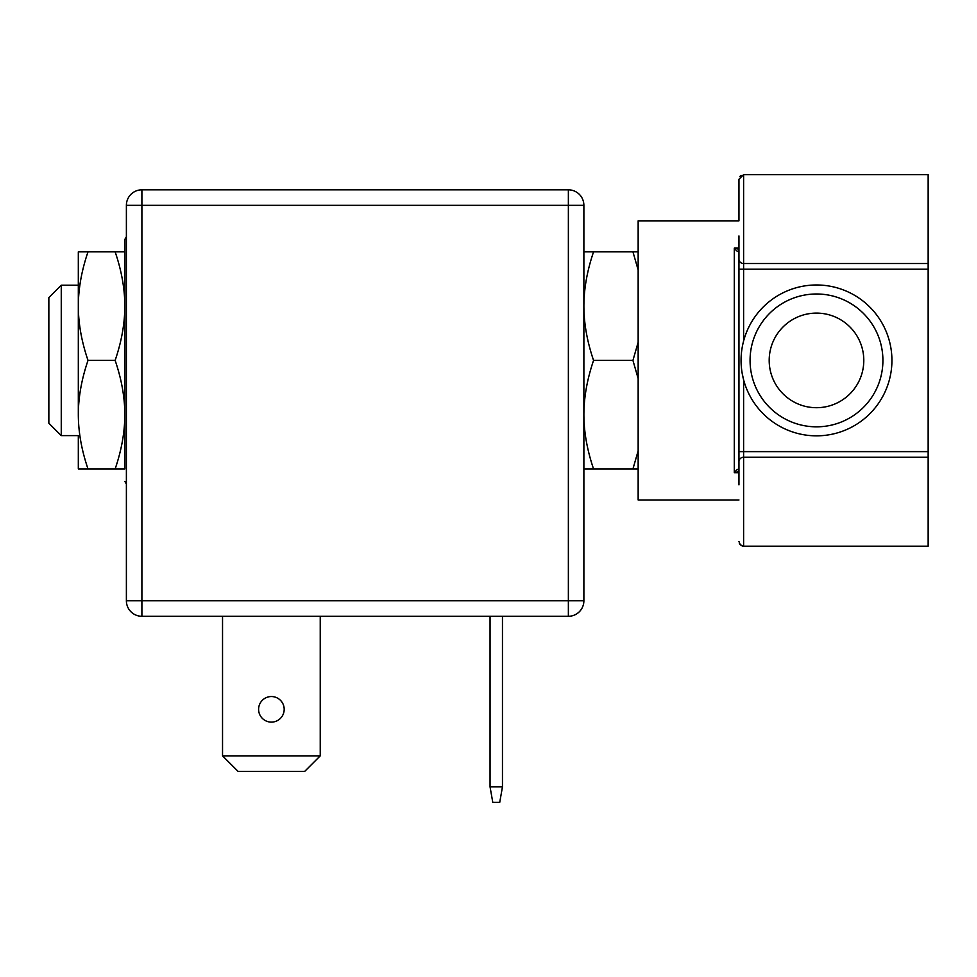 <?xml version="1.0" encoding="UTF-8"?>
<svg xmlns="http://www.w3.org/2000/svg" width="977" height="977" viewBox="0 0 977 977"><rect width="100%" height="100%" fill="white"/><g stroke="black" fill="none" stroke-linecap="round" stroke-linejoin="round"><path stroke-width="1.47" d="M743.497 379.43L742.166 373.263L743.497 379.43M741.311 366.485L741.067 360.403L741.311 366.485M928.15 263.534L743.607 263.534L743.607 174.614L928.15 174.614L928.15 451.618L743.607 451.618L743.607 457.273A4.653 4.238 180 0 0 738.954 461.51L738.954 250.796M738.954 220.839L738.954 179.267L738.954 220.839L638.152 220.839L638.152 499.98L738.954 499.98M738.954 251.028L738.954 251.028C738.16 252.176 736.609 251.199 734.301 248.121L734.301 472.697L738.844 471.586M738.881 249.233L734.362 248.134M928.15 451.618L928.15 546.192L743.595 546.192L740.261 544.775L738.954 541.539M738.954 461.51L738.954 484.885M738.954 235.933L738.954 259.296A4.653 4.238 180 0 0 743.607 263.534L743.607 269.188L738.954 269.188M738.954 473.369L738.954 470.01M738.954 472.697L734.301 472.697C736.609 469.607 738.16 468.642 738.954 469.778L738.954 469.79M741.311 354.333L741.067 360.403A75.437 75.437 0 0 1 816.491 284.979A75.437 75.437 0 0 1 891.928 360.403A75.437 75.437 0 0 1 816.491 435.84A75.437 75.437 0 0 1 741.067 360.403M882.915 360.403A66.424 66.424 0 0 1 816.491 426.827A66.424 66.424 0 0 1 750.067 360.403A66.424 66.424 0 0 1 816.491 293.992A66.424 66.424 0 0 1 882.915 360.403M769.192 360.403A47.299 47.299 0 0 0 816.491 407.702A47.299 47.299 0 0 0 863.79 360.403A47.299 47.299 0 0 0 816.491 313.104A47.299 47.299 0 0 0 769.192 360.403M583.88 251.846L593.564 251.846C587.128 270.812 583.904 288.899 583.88 306.131C583.904 323.35 587.128 341.449 593.564 360.403C587.128 379.369 583.904 397.456 583.88 414.688C583.904 431.907 587.128 450.006 593.564 468.96L583.88 468.96M638.152 378.526L632.937 360.403L638.152 342.292M632.937 360.403L593.564 360.403M593.564 251.846L638.152 251.846M638.152 269.97L632.937 251.846M638.152 468.96L593.564 468.96M632.937 468.96L638.152 450.849M61.258 435.62L48.85 423.212L48.85 297.594L61.258 285.199L61.258 435.62L78.319 435.62M583.88 600.782L583.88 205.329A15.51 15.51 0 0 0 568.37 189.819L141.897 189.819A15.51 15.51 0 0 0 126.387 205.329L126.387 600.782A15.51 15.51 0 0 0 141.897 616.292L568.37 616.292A15.51 15.51 0 0 0 583.88 600.782L568.37 600.782L568.37 616.292M583.88 205.329L568.37 205.329L568.37 189.819M126.387 600.782L568.37 600.782L568.37 205.329L141.897 205.329L141.897 616.292M126.387 205.329L141.897 205.329L141.897 189.819M490.051 616.292L490.051 786.876L502.459 786.876L502.459 616.292M502.459 786.876L499.723 802.386L492.787 802.386L490.051 786.876M271.386 696.54A12.799 12.799 0 0 1 284.185 709.339A12.799 12.799 0 0 1 271.386 722.125A12.799 12.799 0 0 1 258.6 709.339A12.799 12.799 0 0 1 271.386 696.54M222.536 616.292L222.536 755.856L320.236 755.856L320.236 616.292M320.236 755.856L304.726 771.366L238.046 771.366L222.536 755.856M78.319 435.84L78.319 468.96L124.836 468.96L124.836 279.764M88.015 468.96C81.592 450.177 78.368 432.078 78.319 414.688L78.319 251.846L124.836 251.846M78.319 414.688C78.368 397.26 81.604 379.161 88.015 360.403C81.604 341.645 78.368 323.558 78.319 306.131L78.319 284.979M78.319 306.131C78.368 288.728 81.592 270.629 88.015 251.846M115.139 468.96C121.563 450.177 124.787 432.078 124.836 414.688C124.787 397.26 121.551 379.161 115.139 360.403C121.551 341.645 124.787 323.558 124.836 306.131C124.787 288.728 121.563 270.629 115.139 251.846M88.015 360.403L115.139 360.403M124.836 468.96L124.836 414.688M743.607 546.192L743.607 457.273L928.15 457.273M738.954 248.121L734.301 248.121M743.607 340.985L743.607 269.188L928.15 269.188M743.607 379.833L743.607 451.618L738.954 451.618M741.116 175.335L739.907 176.446M742.654 546.094L741.116 545.471M739.882 544.323L739.345 543.42M743.607 174.614L738.954 179.267M61.258 285.199L78.319 285.199M126.387 484.055L124.836 481.368M124.836 360.403L124.836 239.45L126.387 236.764"/></g></svg>
